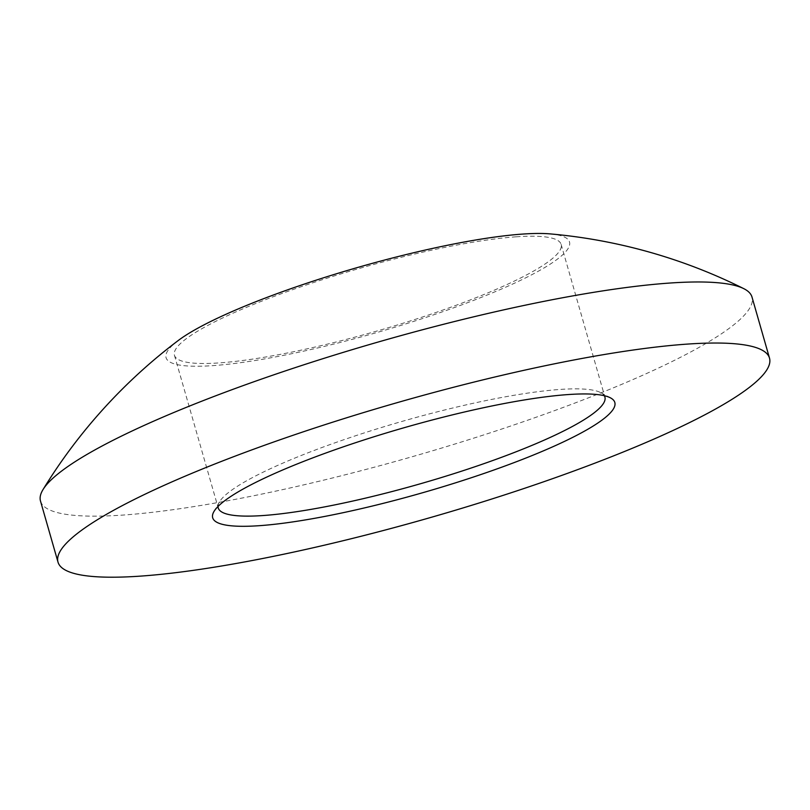 <?xml version="1.0" encoding="UTF-8"?>
<svg xmlns="http://www.w3.org/2000/svg" width="810" height="810" viewBox="0 0 810 810"><rect width="100%" height="100%" fill="white"/><g stroke="black" fill="none" stroke-linecap="round" stroke-linejoin="round"><path stroke-width="0.61" stroke-dasharray="4.05 3.04" d="M516.162 236.814A201.133 32.501 -16 0 1 561.138 244.417A201.133 32.501 -16 0 1 438.109 311.728A201.133 32.501 -16 0 1 219.429 362.89A201.133 32.501 -16 0 1 174.454 355.296A201.133 32.501 -16 0 1 297.483 287.975A201.133 32.501 -16 0 1 516.162 236.814M218.022 506.473A201.133 32.501 -16 0 1 219.368 502.068A201.133 32.501 -16 0 1 356.299 435.517A201.133 32.501 -16 0 1 559.933 389.458A201.133 32.501 -16 0 1 600.828 392.688A201.133 32.501 -16 0 1 604.311 395.705M40.5 501.076A370.079 59.808 164 0 0 123.252 515.049A370.079 59.808 164 0 0 525.629 420.916A370.079 59.808 164 0 0 751.994 297.057M550.152 233.898A209.861 33.919 -16 0 1 476.898 299.113A209.861 33.919 -16 0 1 212.989 365.624A209.861 33.919 -16 0 1 178.19 340.554M561.138 244.417L604.908 397.052M600.828 392.688L610.588 397.923M219.368 502.068L213.87 511.677M174.454 355.296L218.224 507.931"/><path stroke-width="1.21" d="M604.311 395.705A201.133 32.501 -16 0 1 604.908 397.052A201.133 32.501 -16 0 1 481.879 464.363A201.133 32.501 -16 0 1 263.199 515.524A201.133 32.501 -16 0 1 218.224 507.931A201.133 32.501 -16 0 1 218.022 506.473M140.758 576.102A370.079 59.808 -16 0 1 58.006 562.13A370.079 59.808 -16 0 1 284.371 438.271A370.079 59.808 -16 0 1 686.748 344.139A370.079 59.808 -16 0 1 769.5 358.111A370.079 59.808 -16 0 1 543.135 481.97A370.079 59.808 -16 0 1 140.758 576.102M769.5 358.111L751.994 297.057A370.079 59.808 164 0 0 743.742 288.633A370.079 59.808 164 0 0 669.242 283.085A370.079 59.808 164 0 0 296.237 367.284A370.079 59.808 164 0 0 43.031 489.564A370.079 59.808 164 0 0 40.5 501.076L58.006 562.13M568.053 394.571A209.172 33.807 -16 0 1 610.588 397.923A209.172 33.807 -16 0 1 502.038 467.087A209.172 33.807 -16 0 1 259.453 525.68A209.172 33.807 -16 0 1 213.87 511.677A209.172 33.807 -16 0 1 356.279 442.473A209.172 33.807 -16 0 1 568.053 394.571M43.031 489.564A539.035 539.035 0 0 1 178.19 340.554A209.861 33.919 -16 0 1 522.602 234.08A209.861 33.919 -16 0 1 550.152 233.898A539.035 539.035 0 0 1 743.742 288.633"/></g></svg>
